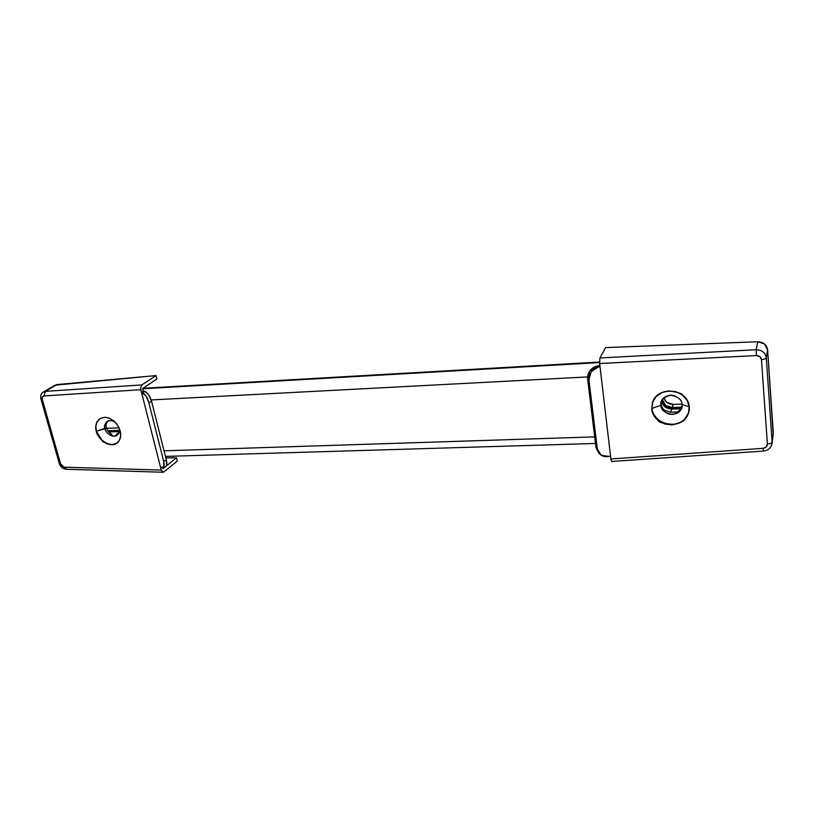 <?xml version="1.0" encoding="UTF-8"?>
<svg xmlns="http://www.w3.org/2000/svg" width="814" height="814" viewBox="0 0 814 814"><rect width="100%" height="100%" fill="white"/><g stroke="black" fill="none" stroke-linecap="round" stroke-linejoin="round"><path stroke-width="1.22" d="M663.949 391.799L668.681 390.923L676.017 391.758L682.508 395.085L687.138 400.386L689.193 406.847L682.081 404.405C682.173 399.806 678.316 396.723 670.492 395.146C663.074 397.405 659.869 400.783 660.876 405.301L661.283 404.192C661.273 406.206 662.504 408.414 664.997 410.816C662.504 408.414 661.273 406.206 661.283 404.192L661.589 400.844L660.876 405.301C660.795 409.849 664.631 412.912 672.384 414.499C679.802 412.322 683.038 408.954 682.081 404.405L681.694 407.916C680.189 412.576 675.986 414.662 669.118 414.163C663.481 411.66 660.734 408.699 660.876 405.301L652.004 408.374L660.876 405.301L661.375 401.383C663.115 396.794 667.368 394.851 674.124 395.553C679.578 398.127 682.234 401.078 682.081 404.405L689.193 406.847C690.333 412.006 685.673 423.545 672.15 424.501C658.567 424.491 651.912 413.512 652.004 408.374C653.154 425.915 683.455 431.033 688.603 412.729L689.193 406.847C688.491 389.214 658.414 385.134 652.777 401.709L651.729 409.106L652.686 401.953L655.931 396.784L661.619 392.694L668.681 390.923C677.838 392.195 682.447 393.579 682.508 395.085C686.619 398.565 688.848 402.482 689.193 406.847L688.359 413.451L684.788 419.19C685.001 420.675 680.748 422.568 672.028 424.877L664.773 423.992L658.384 420.696L653.805 415.476L651.729 409.106L652.472 402.543L655.931 396.784M677.797 411.955L681.857 407.346L677.797 411.955M657.254 395.502L658.434 394.556M772.069 443.467C771.123 447.904 768.243 450.437 763.43 451.078L763.064 448.341L763.43 451.078L611.599 461.467L610.887 458.964L763.064 448.341L766.259 446.937L767.399 443.966L761.456 359.574L759.849 356.624L756.389 355.555L599.643 363.532L610.887 458.933L599.633 363.502L599.928 357.936L605.616 347.578L599.928 357.936L756.206 349.735L757.712 341.758L605.616 347.578L757.712 341.758L764.478 343.946L767.602 349.786L773.178 434.605M683.333 420.553L682.397 421.276M679.049 423.199L672.028 424.877C662.769 423.453 658.221 422.059 658.384 420.696C654.344 417.277 652.116 413.41 651.729 409.106L652.828 401.587M757.712 341.758L756.206 349.735C762.006 349.979 765.374 352.686 766.289 357.845L767.602 349.786C766.696 344.709 763.41 342.033 757.712 341.758M767.602 349.786L766.289 357.845L772.11 442.114L773.28 432.712L767.602 349.786M773.229 434.188L771.916 444.332M771.692 445.085L772.11 442.114C771.733 443.121 770.166 443.742 767.399 443.966C767.307 446.448 765.862 447.904 763.064 448.341L610.887 458.964L599.633 363.502L610.887 458.964L611.731 461.518M598.148 367.083L596.804 366.117C590.547 368.193 587.484 372.436 587.616 378.856L588.929 379.853C588.797 373.412 591.87 369.159 598.148 367.083L600.01 366.666L598.148 367.083L591.106 371.815L588.929 379.853L597.323 448.88L601.17 455.199L608.73 456.4L610.541 455.972L608.73 456.4C605.351 457.112 602.462 456.42 600.06 454.334L597.323 448.88L588.929 379.853L587.616 378.856L596.011 447.69L597.323 448.88L596.011 447.69L587.616 378.856L589.784 370.838L596.804 366.117L599.765 365.455L599.908 366.687L599.857 365.425M599.033 453.388L596.011 447.69L598.748 453.133M767.399 443.966C770.166 443.742 771.733 443.121 772.11 442.114L766.289 357.845C765.893 358.72 764.275 359.3 761.456 359.574L767.399 443.966M761.456 359.574C764.275 359.3 765.893 358.72 766.289 357.845C765.374 352.686 762.006 349.979 756.206 349.735L756.389 355.555C759.299 355.657 760.988 357 761.456 359.574M599.633 363.502L756.389 355.555L756.206 349.735L599.928 357.936L599.633 363.502M688.603 403.785L689.193 406.847L688.593 412.749L684.788 419.19M142.776 388.756L599.542 362.566L142.776 388.756M665.007 406.919L661.751 401.129L661.283 402.401L661.751 401.129C662.84 406.125 666.157 408.77 671.703 409.086L681.176 408.699L671.703 409.086L670.624 412.24L671.692 409.086M668.966 395.401L672.547 395.238M108.669 420.736L111.386 420.614L108.669 420.736M118.529 433.74L116.585 434.208L119.129 432.417L116.585 434.208L118.508 433.77M670.624 412.24L679.069 411.904L670.624 412.24L663.888 410.042M108.72 431.99L119.343 431.552L108.72 431.99M663.695 397.914C665.384 402.187 668.579 404.355 673.29 404.436L682.04 404.07L673.29 404.436L672.232 407.529L673.29 404.436L666.656 402.289L663.685 397.924M681.908 407.132L672.232 407.529C666.707 407.224 663.4 404.578 662.321 399.603L665.567 405.362L672.232 407.529L681.908 407.132M106.603 428.347L119.068 427.818L106.603 428.347M119.444 430.291L107.794 430.769L119.444 430.291M587.545 376.933L151.17 399.939L587.545 376.933M164.041 450.814L594.698 436.884L164.041 450.814M665.425 405.748L662.179 399.979L661.894 400.753L665.15 406.522L671.835 408.699L681.41 408.302L671.835 408.699C666.3 408.384 662.983 405.738 661.894 400.753L662.179 399.979C663.268 404.965 666.574 407.611 672.099 407.916L671.835 408.699L672.099 407.916L681.786 407.519L672.099 407.916M108.466 431.685L119.383 431.237L108.466 431.685M119.434 430.606L107.997 431.074L119.434 430.606M102.422 440.852L98.677 436.467L96.367 431.257L106.41 427.737C106.746 429.985 108.547 432.203 111.823 434.391C108.547 432.203 106.746 429.985 106.41 427.737C105.617 425.661 106.105 423.422 107.865 421.031C106.105 423.422 105.617 425.661 106.41 427.737L105.037 428.683C104.1 426.302 104.803 423.891 107.133 421.438C109.859 419.983 112.658 420.35 115.527 422.558C108.638 416.748 102.533 425.05 105.037 428.683L96.367 431.257C94.719 427.126 95.92 422.904 99.939 418.61C96.194 421.754 95.004 425.976 96.367 431.257C98.718 441.147 110.877 448.148 117.043 443.081C120.37 440.333 121.408 436.263 120.177 430.871L120.645 436.162L119.231 440.649L116.137 443.661L111.854 444.749C105.81 443.345 102.666 442.043 102.422 440.852L96.367 431.257L95.849 426.007L97.202 421.499L100.244 418.427L104.518 417.267L109.381 418.223L114.072 421.143L117.867 425.59L120.177 430.871L118.702 427.065M118.549 441.636L116.931 443.152L111.854 444.749L107.041 443.752M110.297 444.648L108.781 444.027M165.812 457.844L176.485 457.814L177.299 461.09L163.919 471.927L177.299 461.09L176.485 457.814L166.392 465.934L176.485 457.814L165.812 457.844M54.691 385.358L56.858 384.574L156.044 375.569L156.899 379.009L156.044 375.569L141.87 384.91L140.629 388.146L141.494 392.317L143.366 391.066L142.694 388.451L156.899 379.009L142.694 388.451L143.366 391.066L141.494 392.317L161.253 470.095L140.822 389.692L44.027 395.95L42.389 397.018L42.267 399.369L60.612 463.98L62.017 466.208L64.184 467.175L161.243 470.075L140.812 389.662L161.253 470.095L162.383 472.008L163.919 471.927L163.126 472.242L161.243 470.075L64.184 467.175L60.612 463.98L42.267 399.369C41.86 397.385 42.45 396.245 44.027 395.95L140.822 389.692L140.629 388.146L141.87 384.91L156.044 375.569L54.976 385.185M109.575 444.363L108.822 444.037M43.824 391.748L56.858 384.574L45.269 391.381L141.87 384.91L45.269 391.381L44.027 395.95L45.269 391.381L42.959 392.287M165.11 466.961L163.024 468.64L162.841 467.938L163.024 468.64L165.11 466.961M165.568 466.768C166.931 465.923 167.196 463.675 166.361 460.022L163.624 461.141C164.459 464.804 164.194 467.053 162.841 467.897L160.612 467.562L163.838 466.615L163.624 461.141L148.83 402.604L145.981 396.021L141.494 392.317L145.065 391.503L148.799 394.973L151.638 401.546L148.83 402.604L163.624 461.141L166.361 460.022L151.638 401.546L166.361 460.022L166.575 465.486L165.262 466.9M143.844 391.147L145.065 391.503L143.844 391.147M40.975 399.033L42.267 399.369L40.975 399.033M43.529 391.91C41.015 393.355 40.161 395.726 40.975 399.043L59.31 463.553L60.612 463.98L59.31 463.553C60.419 466.88 62.709 468.783 66.178 469.251L162.922 472.242M66.575 469.22L64.184 467.175L66.138 469.251M142.257 392.541C145.024 393.854 147.212 397.201 148.83 402.604L151.638 401.546C150.03 396.153 147.843 392.806 145.065 391.503L142.257 392.541M117.257 442.908C108.13 448.707 96.276 436.345 96.367 431.257C95.38 427.777 95.665 424.521 97.202 421.499L99.796 418.701L104.518 417.267L107.041 417.501M114.072 421.143L116.931 424.226M105.037 428.683C105.657 432.366 108.7 434.88 114.153 436.212C118.803 434.483 120.472 431.776 119.149 428.093C120.055 430.433 119.373 432.814 117.114 435.236C111.976 438.797 104.935 431.644 105.037 428.683M772.069 443.508L773.239 434.086M599.653 453.958L598.697 453.072M142.938 388.288L599.511 362.027M595.492 443.457L165.456 456.41M43.478 391.931L55.047 385.144M163.044 467.816L165.517 466.798"/></g></svg>
